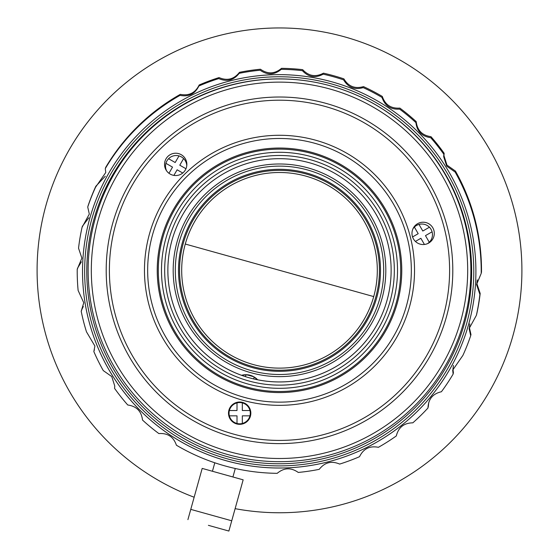 <?xml version="1.0" encoding="UTF-8"?>
<svg xmlns="http://www.w3.org/2000/svg" width="559" height="559" viewBox="0 0 559 559"><rect width="100%" height="100%" fill="white"/><g stroke="black" fill="none" stroke-linecap="round" stroke-linejoin="round"><path stroke-width="0.84" d="M424.428 244.472L420.864 238.295L415.414 241.439M434.308 233.48A11.166 11.166 -179.5 0 0 412.954 228.82A10.635 10.635 -179.5 0 1 429.424 227.213L422.807 231.028L418.991 224.418L422.807 231.028L429.424 227.213A10.635 10.635 -179.5 0 1 429.284 242.25L425.469 235.632L429.284 242.25A10.635 10.635 -179.5 0 1 427.502 243.654M418.202 233.69L412.563 236.946L418.202 233.69L414.387 227.073M432.079 231.817L425.469 235.632M179.781 165.184L185.965 168.755L179.781 165.184L183.597 158.567A10.635 10.635 -179.5 0 1 186.776 165.75M166.645 170.921A10.635 10.635 -179.5 0 1 183.597 158.567M172.521 167.127L168.965 173.29L172.521 167.127L165.904 163.312M175.177 162.522L168.566 158.707L175.177 162.522L178.999 155.912L175.177 162.522M182.751 173.031L177.126 169.782L173.884 175.4M237.009 410.523L237.009 402.885A10.635 10.635 -179.5 0 1 249.957 415.833L249.957 415.833A10.635 10.635 -179.5 0 1 242.32 423.47L242.32 415.833L242.32 423.47A10.635 10.635 -179.5 0 1 237.009 423.47L237.009 423.47A10.635 10.635 -179.5 0 1 229.372 415.833L229.372 415.833A10.635 10.635 -179.5 0 1 229.372 410.523L237.009 410.523L229.372 410.523A10.635 10.635 -179.5 0 1 237.009 402.885M242.32 410.523L242.32 402.885L242.32 410.523L249.957 410.523L242.32 410.523M237.009 423.47L237.009 415.833L229.372 415.833M249.957 415.833L242.32 415.833M208.395 525.334L228.876 531.05L208.395 525.334M240.3 490.082L228.876 531.05M231.733 520.792L243.158 479.832L202.19 468.407L190.766 509.375L231.733 520.792L190.766 509.375L187.915 519.625M160.44 148.813A170.111 170.111 -179.5 0 1 400.999 151.251A170.111 170.111 -179.5 0 1 398.56 391.81A170.111 170.111 -179.5 0 1 158.001 389.371A170.111 170.111 -179.5 0 1 160.44 148.813M164.535 164.283A11.166 11.166 -179.5 0 1 183.666 156.569A11.166 11.166 0.5 0 0 167.882 156.408A11.166 11.166 0.5 0 0 167.721 172.193A11.166 11.166 0.5 0 0 183.506 172.354A11.166 11.166 0.5 0 0 183.666 156.569A11.166 11.166 -179.5 0 1 186.86 164.479M425.923 244.192A11.166 11.166 0.5 0 0 433.952 230.601A11.166 11.166 0.5 0 0 420.361 222.566A11.166 11.166 0.5 0 0 412.332 236.164A11.166 11.166 0.5 0 0 425.923 244.192M228.498 413.08A11.166 11.166 -179.5 0 1 228.911 410.18A11.166 11.166 0.5 0 0 236.667 423.932A11.166 11.166 0.5 0 0 250.418 416.175A11.166 11.166 0.5 0 0 242.662 402.424A11.166 11.166 0.5 0 0 228.911 410.18A11.166 11.166 -179.5 0 1 250.83 413.276M400.796 394.088A173.297 173.297 0.5 0 0 403.277 149.022A173.297 173.297 0.5 0 0 158.211 146.535A173.297 173.297 0.5 0 0 155.723 391.607A173.297 173.297 0.5 0 0 400.796 394.088M147.793 135.907A188.18 188.18 -179.5 0 1 413.905 138.604A188.18 188.18 -179.5 0 1 411.207 404.723A188.18 188.18 -179.5 0 1 145.095 402.026A188.18 188.18 -179.5 0 1 147.793 135.907M416.182 136.368A191.374 191.374 -179.5 0 1 413.443 407.001A191.374 191.374 0.5 0 1 142.818 404.255A191.374 191.374 0.5 0 1 145.557 133.629A191.374 191.374 -179.5 0 1 416.182 136.368M364.328 356.88A121.205 121.205 -179.5 0 1 192.932 355.14A121.205 121.205 -179.5 0 1 194.672 183.743A121.205 121.205 -179.5 0 1 366.068 185.483A121.205 121.205 -179.5 0 1 364.328 356.88M365.076 357.634A122.267 122.267 0.5 0 0 366.83 184.736A122.267 122.267 0.5 0 0 193.924 182.982A122.267 122.267 0.5 0 0 192.177 355.887A122.267 122.267 0.5 0 0 365.076 357.634M187.23 176.148A131.833 131.833 -179.5 0 1 373.664 178.042A131.833 131.833 -179.5 0 1 371.77 364.468A131.833 131.833 -179.5 0 1 185.336 362.581A131.833 131.833 -179.5 0 1 187.23 176.148M184.994 173.87A135.026 135.026 -179.5 0 1 375.941 175.805A135.026 135.026 -179.5 0 1 374.006 366.753A135.026 135.026 -179.5 0 1 183.059 364.817A135.026 135.026 -179.5 0 1 184.994 173.87M86.792 269.648A192.436 192.436 -179.5 0 1 330.9 85.967A192.436 192.436 -179.5 0 1 471.642 273.016M330.9 85.967A192.436 192.436 0.5 0 0 93.849 219.645A192.436 192.436 0.5 0 0 227.527 456.696A192.436 192.436 0.5 0 0 464.578 323.018A192.436 192.436 0.5 0 0 330.9 85.967M226.961 458.743A194.56 194.56 -179.5 0 1 91.802 219.072A194.56 194.56 -179.5 0 1 331.473 83.92A194.56 194.56 -179.5 0 1 466.632 323.591A194.56 194.56 -179.5 0 1 226.961 458.743M475.898 273.051A196.691 196.691 -179.5 0 1 226.388 460.798A196.691 196.691 -179.5 0 1 89.754 218.506A196.691 196.691 -179.5 0 1 332.046 81.873A196.691 196.691 -179.5 0 1 468.68 324.164A196.691 196.691 -179.5 0 1 82.536 269.613M239.189 73.334A202.002 202.002 -179.5 0 1 260.173 70.231C267.419 75.318 274.434 75.025 281.226 69.337A202.002 202.002 -179.5 0 1 302.398 70.665C308.428 77.149 315.353 78.323 323.179 74.172A202.002 202.002 -179.5 0 1 343.617 79.867C348.166 87.47 354.699 90.055 363.21 87.623A202.002 202.002 -179.5 0 1 382.014 97.441C384.885 105.819 390.741 109.704 399.573 109.103A202.002 202.002 -179.5 0 1 415.924 122.617C416.986 131.407 421.905 136.424 430.675 137.668A202.002 202.002 -179.5 0 1 443.853 154.291L443.664 156.625L446.69 166.114L455.152 172.081A202.002 202.002 -179.5 0 1 481.215 273.099A202.002 202.002 -179.5 0 1 481.208 273.414L476.554 284.538L479.895 294.446A202.002 202.002 -179.5 0 1 476.366 315.367L469.113 328.594L470.706 335.666A202.002 202.002 -179.5 0 1 462.901 355.391L452.685 370.135L453.139 374.076A202.002 202.002 -179.5 0 1 441.407 391.747C432.778 393.725 428.299 399.14 427.984 407.993A202.002 202.002 -179.5 0 1 412.828 422.835C403.975 422.974 398.469 427.342 396.317 435.936A202.002 202.002 -179.5 0 1 378.408 447.305C369.723 445.6 363.427 448.73 359.535 456.682A202.002 202.002 -179.5 0 1 339.655 464.082C331.515 460.609 324.709 462.363 319.245 469.329A202.002 202.002 -179.5 0 1 298.261 472.439C291.015 467.345 283.993 467.645 277.201 473.326A202.002 202.002 -179.5 0 1 176.42 445.223C173.549 436.845 167.693 432.959 158.861 433.567A202.002 202.002 -179.5 0 1 142.51 420.054C141.448 411.263 136.529 406.239 127.759 404.995A202.002 202.002 -179.5 0 1 114.574 388.379L114.77 386.038L111.744 376.556L103.275 370.589A202.002 202.002 -179.5 0 1 93.842 351.59L94.89 346.028L86.484 331.836A202.002 202.002 -179.5 0 1 81.202 311.293L83.766 302.761L78.12 290.449A202.002 202.002 -179.5 0 1 77.226 269.256L81.88 258.125L78.54 248.217A202.002 202.002 -179.5 0 1 82.068 227.303L89.314 214.076L87.728 206.998A202.002 202.002 -179.5 0 1 95.533 187.272L105.749 172.528L105.288 168.594A202.002 202.002 -179.5 0 1 180.019 95.358C188.711 97.063 195 93.94 198.899 85.981A202.002 202.002 -179.5 0 1 218.779 78.581C226.919 82.054 233.725 80.307 239.189 73.334M224.963 465.92C238.246 469.308 238.246 469.308 224.963 465.92C211.84 461.944 211.84 461.944 224.963 465.92C239.58 469.616 239.58 469.616 224.963 465.92C239.58 469.616 239.58 469.616 224.963 465.92C210.533 461.51 210.533 461.51 224.963 465.92C210.533 461.51 210.533 461.51 224.963 465.92M235.276 468.505L232.921 476.974L235.276 468.505M214.796 462.796L212.434 471.265M427.984 407.993L427.977 407.357M396.82 433.924L396.604 434.93A202.002 202.002 -179.5 0 1 396.52 434.993M428.725 402.655L428.264 406.987A202.002 202.002 -179.5 0 1 427.977 407.301M453.433 365.432L452.965 369.136L453.426 373.07A202.002 202.002 -179.5 0 1 453.056 373.698M469.867 323.892L469.399 327.588L470.985 334.666A202.002 202.002 -179.5 0 1 470.671 335.603M476.575 314.41L476.645 314.368A202.002 202.002 -179.5 0 0 480.181 293.447L476.834 283.539L477.302 279.842M481.215 272.701L481.495 272.415A202.002 202.002 -179.5 0 0 481.495 272.1A202.002 202.002 -179.5 0 0 455.438 171.075L446.969 165.108L443.944 155.626L444.139 153.285A202.002 202.002 -179.5 0 0 430.961 136.669C422.192 135.425 417.273 130.408 416.203 121.617A202.002 202.002 -179.5 0 0 399.86 108.097C391.021 108.705 385.165 104.819 382.3 96.441A202.002 202.002 -179.5 0 0 363.497 86.617C354.979 89.049 348.446 86.463 343.897 78.868A202.002 202.002 -179.5 0 0 323.465 73.173C315.639 77.317 308.715 76.15 302.685 69.665A202.002 202.002 -179.5 0 0 281.512 68.338C274.721 74.019 267.698 74.319 260.459 69.225A202.002 202.002 -179.5 0 0 239.469 72.335C234.011 79.308 227.206 81.055 219.058 77.582A202.002 202.002 -179.5 0 0 199.179 84.982C195.287 92.941 188.998 96.064 180.305 94.359A202.002 202.002 -179.5 0 0 105.574 167.595L105.665 167.966M105.281 176.232L95.82 186.273A202.002 202.002 -179.5 0 0 88.015 205.998L88.049 206.068M88.846 217.772L82.355 226.297A202.002 202.002 -179.5 0 0 82.145 227.254M81.411 261.829L77.505 268.25A202.002 202.002 -179.5 0 0 77.498 268.97M83.298 306.465L81.488 310.294A202.002 202.002 -179.5 0 0 81.572 310.699M94.422 349.731L94.122 350.591A202.002 202.002 -179.5 0 0 94.157 350.675M183.233 243.465A99.942 99.942 -179.5 0 1 306.346 174.045A99.942 99.942 -179.5 0 1 375.767 297.15A99.942 99.942 -179.5 0 1 252.661 366.578A99.942 99.942 -179.5 0 1 183.233 243.465M373.719 296.584A97.811 97.811 -179.5 0 1 253.227 364.531A97.811 97.811 -179.5 0 1 185.281 244.038A97.811 97.811 -179.5 0 1 305.773 176.092A97.811 97.811 -179.5 0 1 373.719 296.584L185.281 244.038M179.565 269.438L179.565 269.438A99.942 99.942 -179.5 0 0 252.661 366.578A99.942 99.942 -179.5 0 0 379.435 271.185L379.435 271.185M252.375 367.598A101.004 101.004 0.5 0 0 376.794 297.437A101.004 101.004 0.5 0 0 306.625 173.017A101.004 101.004 0.5 0 0 182.213 243.186A101.004 101.004 0.5 0 0 252.375 367.598M175.309 269.403A104.191 104.191 -179.5 0 1 307.485 169.95A104.191 104.191 -179.5 0 1 383.691 271.22M251.515 370.673A104.191 104.191 -179.5 0 1 179.139 242.327A104.191 104.191 -179.5 0 1 307.485 169.95A104.191 104.191 -179.5 0 1 379.861 298.296A104.191 104.191 -179.5 0 1 251.515 370.673M250.942 372.72A106.315 106.315 0.5 0 0 381.909 298.869A106.315 106.315 0.5 0 0 308.058 167.896A106.315 106.315 0.5 0 0 177.091 241.754A106.315 106.315 0.5 0 0 250.942 372.72M253.786 376.759A15.945 15.945 0.5 0 0 246.421 374.705L253.786 376.759L257.622 379.778A15.945 15.945 -179.5 0 0 254.17 376.983L255.107 377.591M253.639 378.904L254.17 376.983L250.229 375.285L244.863 374.733M246.421 374.705L241.579 375.306A15.945 15.945 -179.5 0 1 245.981 374.705L245.443 376.619M241.579 375.306A111.632 111.632 0.5 0 1 173.164 236.331A111.632 111.632 0.5 0 1 309.483 162.781A111.632 111.632 -179.5 0 1 388.079 296.263A111.632 111.632 -179.5 0 1 257.622 379.778M167.868 269.34L167.868 269.34A111.632 111.632 0.5 0 0 387.031 300.295A111.632 111.632 0.5 0 0 391.132 271.29L391.132 271.29M194.155 497.237A242.403 242.403 -179.5 0 1 279.5 27.95A242.403 242.403 -179.5 0 1 521.896 272.471A242.403 242.403 -179.5 0 1 235.122 508.662M168.895 239.469A114.826 114.826 0.5 0 0 248.657 380.917A114.826 114.826 0.5 0 0 390.105 301.154A114.826 114.826 0.5 0 0 310.343 159.706A114.826 114.826 0.5 0 0 168.895 239.469M393.18 302.007A118.012 118.012 -179.5 0 1 247.805 383.984A118.012 118.012 -179.5 0 1 165.827 238.616A118.012 118.012 -179.5 0 1 311.195 156.632A118.012 118.012 -179.5 0 1 393.18 302.007M400.698 271.367A121.205 121.205 0.5 0 0 162.753 237.757A121.205 121.205 0.5 0 0 158.302 269.249"/></g></svg>

